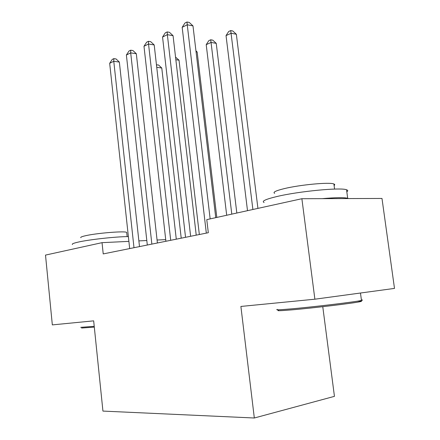 <?xml version="1.0" encoding="UTF-8"?>
<svg xmlns="http://www.w3.org/2000/svg" width="440" height="440" viewBox="0 0 440 440"><rect width="100%" height="100%" fill="white"/><g stroke="black" fill="none" stroke-linecap="round" stroke-linejoin="round"><path stroke-width="0.66" d="M301.879 198.721L314.881 299.2L394.493 288.409L381.986 198.451L301.879 198.721L206.778 219.632L208.313 232.716L103.219 253.919L102.042 242.66L45.507 255.09L52.333 324.896L93.665 320.854L102.938 411.087L254.326 418L334.444 396.352L322.768 306.691M314.881 299.2L240.889 306.444L254.326 418M165.715 239.613L157.069 240.026M146.812 240.521L138.875 240.9M128.898 241.373L102.042 242.66M139.496 246.598L119.35 62.068L113.773 61.287L133.996 247.709M109.676 63.322L112.2 59.45L113.839 58.63L113.773 61.287L109.676 63.322L129.674 248.584M113.839 58.63L116.067 58.949L119.35 62.068M181.22 238.183L161.772 68.013L156.739 67.309M156.453 64.79L158.609 65.032L161.772 68.013M156.574 64.74L156.64 66.429M157.399 242.99L136.323 53.73L130.697 52.877L151.861 244.107M126.385 55.022L128.97 51.051L130.691 50.188L130.697 52.877L126.385 55.022L147.306 245.025M130.691 50.188L132.941 50.534L136.323 53.73M176.281 239.179L154.198 44.946L148.533 44.017L170.709 240.301M143.985 46.277L146.636 42.207L148.451 41.294L148.533 44.017L143.985 46.277L165.902 241.274M148.451 41.294L150.716 41.674L154.198 44.946M199.337 234.526L179.025 60.203L175.852 59.725M175.549 57.117L179.025 60.203M216.821 217.426L197.159 51.997L196.064 51.816M195.948 50.87L197.159 51.997M94.309 327.113L81.598 328.036M80.74 327.349L94.232 326.326M72.391 244.508C71.759 243.958 73.535 243.194 77.715 242.215C88.374 239.663 115.665 236.632 128.381 236.583M80.817 237.699C80.344 237.248 81.653 236.654 84.739 235.912C95.601 233.173 125.681 230.742 126.698 232.458L126.742 232.87M357.231 301.197C361.614 300.949 362.681 301.092 360.426 301.615C354.866 303.034 313.923 307.973 292.077 309.837C280.753 310.805 276.21 310.959 278.438 310.305M277.321 309.402C275.011 310.057 279.653 309.881 291.247 308.875C313.627 306.933 355.658 301.879 361.317 300.465L361.471 300.432C362.879 300.102 362.857 299.943 361.405 299.943M264.105 202.521C261.327 201.223 265.639 199.215 277.041 196.493C298.903 191.274 340.879 187.259 346.544 189.772C348.046 190.267 348.134 190.938 346.814 191.791M322.118 198.655C335.517 197.5 344.041 197.368 347.688 198.259L348.469 198.561M274.648 193.341C272.586 192.286 275.748 190.724 284.136 188.656C299.981 184.751 329.819 181.973 333.894 183.981C334.928 184.365 335 184.882 334.098 185.521M196.224 235.158L173.058 35.684L167.354 34.672L190.63 236.286M162.553 37.054L165.27 32.874L167.189 31.917L167.354 34.672L162.553 37.054L185.543 237.309M167.189 31.917L169.472 32.324L173.058 35.684M215.749 217.657L192.984 25.894L187.248 24.789L210.155 218.889M182.171 27.313L184.954 23.018L186.989 22L187.248 24.789L182.171 27.313L206.322 233.118M186.989 22L189.282 22.451L192.984 25.894M236.825 213.026L216.238 43.357L211.068 42.438L206.212 44.66L226.694 215.254M231.792 214.132L210.727 39.782L212.795 40.156L216.238 43.357M206.212 44.66L208.786 40.678L210.727 39.782M257.928 208.384L236.346 34.26L231.16 33.259L226.034 35.602L247.506 210.678M252.89 209.49L230.72 30.569L232.799 30.976L236.346 34.26M226.034 35.602L228.674 31.515L230.72 30.569M127.144 236.605L126.698 232.458M360.426 301.615L361.317 300.465M346.544 189.772L347.688 198.259M334.57 189.073L333.894 183.981M360.47 293.018L361.471 300.432"/></g></svg>
